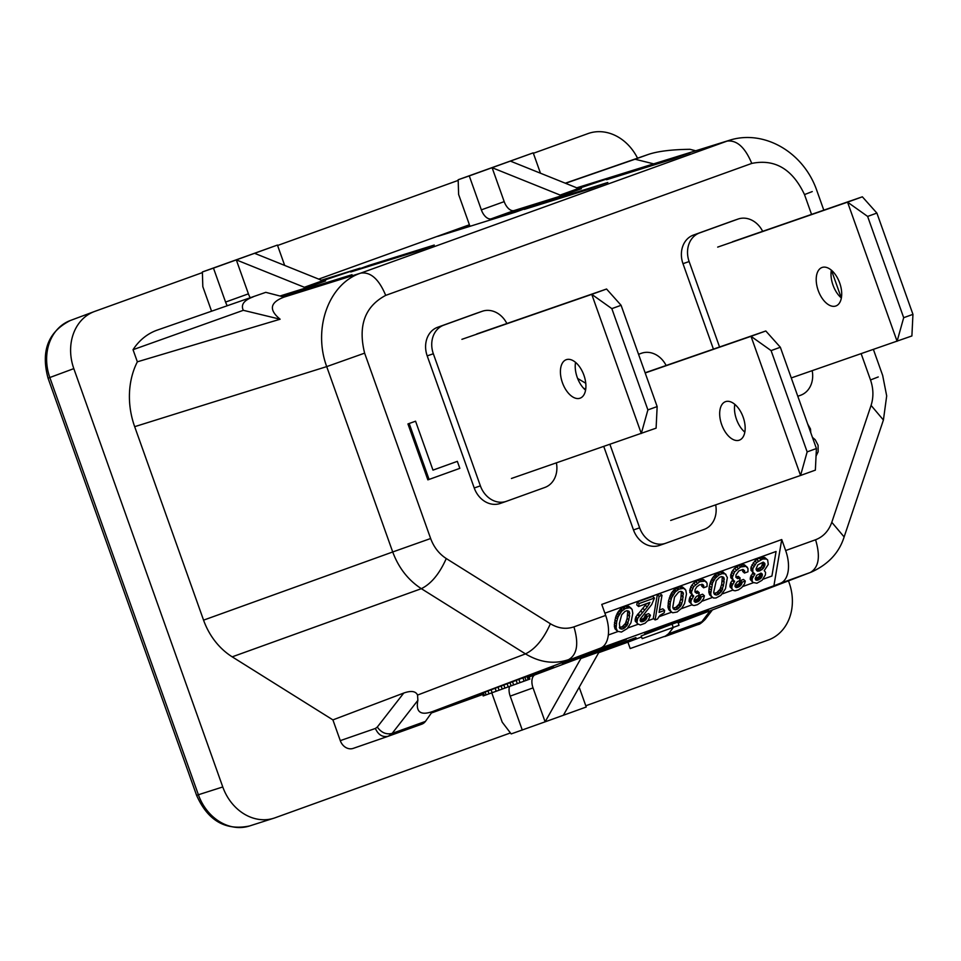 <?xml version="1.0" encoding="UTF-8"?>
<svg xmlns="http://www.w3.org/2000/svg" width="961" height="961" viewBox="0 0 961 961"><rect width="100%" height="100%" fill="white"/><g stroke="black" fill="none" stroke-linecap="round" stroke-linejoin="round"><path stroke-width="1.44" d="M762.902 579.279L771.923 576.023L776.068 551.482L604.889 613.19M608.325 634.993L617.863 631.557M627.737 628.001L638.164 624.242M647.75 620.782L653.66 618.656M658.802 616.794L671.523 612.217M681.397 608.649L692.112 604.793M701.698 601.334L712.425 597.466M722.288 593.91L733.015 590.042M742.589 586.594L753.316 582.726M713.687 592.444L714.443 594.391L716.51 595.027L718.54 594.294L721.843 590.895L724.113 582.318L723.609 577.237L721.543 576.6L719.513 577.333L716.209 580.744L713.687 592.444M722.912 576.912L724.041 577.921M713.975 593.55L715.452 594.859M713.555 598.03L716.017 597.982L720.81 595.424L725.471 588.757L727.369 577.549L725.267 573.873L722.035 573.657L718.804 575.098L715.26 578.318L712.582 582.883L710.684 594.09L711.392 596.325L713.555 598.03M725.267 573.873L725.987 574.45M723.465 572.275L724.498 573.597M722.696 571.999L721.339 571.939L723.152 573.525M721.339 571.939L720.233 572.059L722.035 573.657M720.233 572.059L718.203 572.792L720.005 574.39M718.203 572.792L716.99 573.501L718.804 575.098M716.99 573.501L715.44 574.618L717.242 576.216M715.44 574.618L714.467 575.519L716.281 577.117M714.467 575.519L713.446 576.72L715.26 578.318M713.446 576.72L712.377 578.21L714.191 579.807M712.377 578.21L711.596 579.603L713.41 581.201M711.596 579.603L710.768 581.285L712.582 582.883M710.768 581.285L710.179 583.159L711.993 584.756M710.179 583.159L709.446 585.922L711.248 587.507M709.446 585.922L709.05 588.276L710.852 589.874M709.05 588.276L708.882 590.823L710.696 592.42M708.882 590.823L708.87 592.493L710.684 594.09M708.87 592.493L711.008 595.352M709.206 593.754L711.392 596.325M709.59 594.727L712.065 597.189M722.336 576.732L721.711 584.264L720.041 589.297L716.738 592.697L713.903 593.309M714.708 593.43L716.51 595.027M722.564 577.585L724.366 579.183M722.3 580.72L724.113 582.318M721.711 584.264L723.513 585.862M720.87 587.615L722.672 589.213M720.041 589.297L721.843 590.895M719.308 590.39L721.11 591.988M717.999 591.7L719.801 593.285M716.738 592.697L718.54 594.294M694.166 601.286L695.392 602.367L694.19 601.418L694.25 599.46L696.389 596.469L698.755 595.34L699.212 592.685L697.398 591.087L694.947 591.712M691.716 594.703L689.794 597.43L689.097 601.562L692.725 605.262L694.31 605.526L697.458 604.673L700.845 602.343L703.668 598.559L704.401 595.796L702.599 594.198L699.404 595.352L698.034 598.619L694.07 600.721M701.902 584.216L701.77 586.186L703.584 587.784L707.056 586.534L707.08 583.195L703.452 579.495L699.632 579.483L693.59 583.051L690.767 586.835L689.818 592.432L693.734 596.036L691.055 600.601L690.899 603.16L691.764 604.505M661.997 595.291L660.195 593.706L657.288 594.751L653.3 618.343L655.102 619.941L659.102 596.349L661.997 595.291L659.102 612.397L664.616 610.415L664.219 612.77L659.955 615.412L657.42 619.1L655.102 619.941M664.616 610.415L662.802 608.818L659.51 610.007M767.659 559.975L764.656 557.428L759.094 558.053L754.793 560.984L751.034 567.05L751.022 570.378L754.938 573.981L752.259 578.546L752.103 581.093L752.968 582.45L756.908 583.231L762.049 580.276L765.4 574.918L765.557 572.36L764.223 570.63L768.259 564.467L767.659 559.975L766.458 559.026L762.65 559.014L756.595 562.581L752.847 568.636L752.823 571.975L753.688 573.321M752.919 572.636L750.253 578.126L750.289 579.495L752.968 582.45M685.097 589.189L682.562 587.027L679.331 586.799L674.538 589.357L671.487 592.949L668.544 600.661L667.979 607.232L669.361 610.331L672.664 612.782L677.145 611.989L681.902 608.061L684.58 603.496L686.466 593.958L685.77 590.054L683.607 588.336L679.115 589.129L675.379 591.856L671.679 597.622L670.358 602.259L669.781 608.83L671.162 611.929M735.069 586.546L736.294 587.627L735.093 586.666L735.153 584.708L737.291 581.729L739.658 580.6L740.102 577.945L738.3 576.348L735.838 576.972M732.606 579.951L730.684 582.69L729.988 586.823L733.615 590.522L735.213 590.787L738.348 589.922L741.736 587.591L744.559 583.808L745.304 581.057L743.49 579.459L740.306 580.612L738.937 583.868L734.961 585.97M742.805 569.477L742.673 571.447L744.475 573.044L747.958 571.783L747.97 568.456L744.343 564.756L740.535 564.744L734.48 568.299L731.669 572.095L730.72 577.693L734.636 581.297L731.958 585.862L731.802 588.408L732.654 589.766M631.437 608.529L628.902 606.367L625.671 606.139L620.89 608.697L617.827 612.301L615.629 617.238L614.331 624.914L615.028 628.806L617.503 631.269L616.121 628.17L616.698 621.599L618.019 616.962L621.719 611.196L625.455 608.469L629.948 607.688L632.11 609.394L632.806 613.298L630.921 622.836L627.221 628.602L621.455 632.062L617.503 631.269M645.456 614.8L647.258 616.397L650.453 615.244L648.639 613.647L645.456 614.8L644.086 618.067L640.11 620.169M646.669 603.592L635.846 616.878L635.149 621.01L637.816 623.953L636.951 622.608L637.648 618.476L647.221 606.992L649.9 602.427L638.584 606.511L639.089 603.556L654.453 598.018L651.714 604.541L640.302 618.908L640.675 621.539L643.714 621.274L645.888 619.653L647.258 616.397M654.453 598.018L652.651 596.421L637.275 601.958L636.783 604.913L638.584 606.511M682.01 591.664L683.139 592.661L680.64 591.351L678.61 592.072L674.478 597.165L672.784 607.196L673.553 609.13L675.619 609.767L677.649 609.046L680.953 605.634L682.622 600.601L683.139 592.661M681.445 591.471L680.808 599.003L679.139 604.037L675.835 607.448L673.012 608.049M760.583 573.2L759.238 576.552L755.262 578.654M763.106 562.149L761.412 566.906L756.139 569.657M743.261 569.621L744.583 570.786L744.475 573.044M735.85 577.093L737.543 578.582L735.862 577.249L735.97 575.002L738.841 570.918L742.901 569.453L744.583 570.786M742.865 570.269L744.679 571.867M744.343 564.756L746.156 566.341L740.607 566.966L734.588 571.903L732.294 577.429L733.387 580.636M747.358 567.302L746.156 566.341M742.757 564.491L744.559 566.089M740.535 564.744L742.336 566.329M738.793 565.368L740.607 566.966M736.378 566.798L738.18 568.383M734.48 568.299L736.294 569.897M732.787 570.305L734.588 571.903M731.669 572.095L733.471 573.681M730.732 574.366L732.546 575.963M730.48 575.843L732.294 577.429M730.72 577.693L732.522 579.291M732.15 580.504L733.952 582.102M730.684 582.69L732.498 584.288M730.144 584.264L731.958 585.862M729.952 585.453L731.753 587.039M729.988 586.823L731.802 588.408M740.306 580.612L742.108 582.198L741.472 584.372L739.766 586.366L736.294 587.627M745.304 581.057L742.108 582.198M740.102 581.789L741.904 583.387M739.658 582.774L741.472 584.372M738.937 583.868L740.739 585.465M737.964 584.769L739.766 586.366M736.751 585.489L738.565 587.087M735.585 585.91L737.399 587.495M737.135 576.768L738.949 578.354L737.543 578.582M740.102 577.945L738.949 578.354M694.959 591.832L696.653 593.333L694.971 592L695.079 589.742L696.641 586.967L699.452 584.841L703.02 584.66L703.584 587.784M696.245 591.508L698.046 593.105L696.653 593.333M702.371 584.36L703.692 585.525M701.974 585.009L703.776 586.606M703.452 579.495L705.254 581.093L699.704 581.705L693.698 586.642L691.391 592.18L692.485 595.388M706.455 582.042L705.254 581.093M701.854 579.231L703.668 580.828M699.632 579.483L701.446 581.081M697.902 580.108L699.704 581.705M695.476 581.537L697.29 583.135M693.59 583.051L695.392 584.648M691.884 585.045L693.698 586.642M690.767 586.835L692.581 588.432M689.842 589.105L691.644 590.703M689.59 590.583L691.391 592.18M689.818 592.432L691.632 594.03M691.247 595.243L693.061 596.841M689.794 597.43L691.596 599.027M689.253 599.015L691.055 600.601M689.049 600.193L690.863 601.79M689.097 601.562L690.899 603.16M699.404 595.352L701.206 596.949L700.569 599.111L698.875 601.118L695.392 602.367M704.401 595.796L701.206 596.949M699.2 596.529L701.013 598.126M698.767 597.514L700.569 599.111M698.034 598.619L699.836 600.205M697.061 599.52L698.875 601.118M695.86 600.229L697.662 601.826M694.695 600.649L696.497 602.247M699.212 592.685L698.046 593.105M751.97 564.768L753.772 566.365M753.088 562.978L754.902 564.575M751.034 567.05L752.847 568.636M750.793 568.516L752.595 570.113M751.022 570.378L752.823 571.975M752.451 573.176L754.265 574.774M750.997 575.375L752.799 576.96M750.457 576.948L752.259 578.546M750.253 578.126L752.055 579.723M750.289 579.495L752.103 581.093M764.656 557.428L766.458 559.026M763.058 557.176L764.872 558.773M760.836 557.416L762.65 559.014M759.094 558.053L760.908 559.638M756.679 559.47L758.481 561.068M754.793 560.984L756.595 562.581M763.202 562.137L757.833 564.9L756.079 568.864L756.836 570.798L759.25 571.038L763.214 568.504L764.98 564.539L763.202 562.137M761.076 573.152L756.619 575.315L755.25 578.57L755.827 580.024L757.7 580.18L761.04 578.15L762.409 574.882L761.076 573.152M763.166 562.954L764.98 564.539M763.563 562.305L764.884 563.47M762.974 564.131L764.776 565.729M762.481 565.416L764.295 567.002M761.412 566.906L763.214 568.504M760.103 568.203L761.905 569.801M758.601 569.032L760.415 570.618M757.436 569.441L759.25 571.038M756.151 569.777L757.845 571.266M758.265 577.453L760.067 579.051M759.238 576.552L761.04 578.15M761.28 573.224L762.277 574.101M760.607 573.285L762.409 574.882M760.403 574.474L762.217 576.059M759.971 575.459L761.773 577.056M757.052 578.174L758.866 579.759M755.899 578.582L757.7 580.18M755.37 579.231L756.595 580.3M682.562 587.027L684.376 588.612M681.793 586.751L683.607 588.336M680.448 586.678L682.25 588.276M679.331 586.799L681.145 588.396M677.301 587.531L679.115 589.129M676.1 588.252L677.901 589.838M674.538 589.357L676.352 590.955M673.577 590.258L675.379 591.856M672.556 591.459L674.358 593.057M671.487 592.949L673.289 594.547M670.706 594.342L672.508 595.94M669.877 596.024L671.679 597.622M669.288 597.898L671.09 599.496M668.544 600.661L670.358 602.259M668.147 603.015L669.949 604.613M667.991 605.562L669.793 607.16M667.979 607.232L669.781 608.83M668.303 608.493L670.117 610.091M668.688 609.466L670.502 611.064M681.661 592.324L683.475 593.922M681.409 595.472L683.211 597.069M680.808 599.003L682.622 600.601M679.968 602.355L681.781 603.952M679.139 604.037L680.953 605.634M678.406 605.13L680.22 606.727M677.097 606.439L678.91 608.037M675.835 607.448L677.649 609.046M673.805 608.181L675.619 609.767M673.072 608.289L674.562 609.598M657.288 594.751L659.102 596.349M627.785 610.824L627.149 618.355L625.479 623.389L622.187 626.788L619.352 627.389M628.134 606.091L629.948 607.688M628.902 606.367L630.716 607.965M626.788 606.019L628.59 607.616M625.671 606.139L627.485 607.736M623.641 606.871L625.455 608.469M622.44 607.592L624.242 609.19M620.89 608.697L622.692 610.295M619.917 609.61L621.719 611.196M618.896 610.8L620.698 612.397M617.827 612.301L619.629 613.887M617.046 613.683L618.848 615.28M616.217 615.364L618.019 616.962M615.629 617.238L617.43 618.836M614.884 620.001L616.698 621.599M614.487 622.368L616.289 623.953M614.331 624.914L616.133 626.512M614.319 626.572L616.121 628.17M614.656 627.845L616.457 629.431M615.028 628.806L616.842 630.404M629.059 611.328L626.98 610.691L624.95 611.424L621.659 614.824L619.389 623.401L619.893 628.482L621.959 629.119L623.989 628.386L627.293 624.974L629.551 616.409L629.059 611.328M628.013 611.676L629.815 613.262M628.35 611.004L629.479 612.001M627.749 614.812L629.551 616.409M627.149 618.355L628.962 619.941M626.308 621.695L628.122 623.293M625.479 623.389L627.293 624.974M624.746 624.482L626.56 626.067M623.437 625.779L625.251 627.377M622.187 626.788L623.989 628.386M620.145 627.521L621.959 629.119M619.413 627.629L620.902 628.938M637.275 601.958L639.089 603.556M647.678 603.232L649.023 604.409M645.408 605.394L647.221 606.992M642.981 608.493L644.783 610.091M640.651 610.992L642.465 612.589M637.984 613.887L639.786 615.484M637.299 614.692L639.113 616.289M635.846 616.878L637.648 618.476M635.305 618.464L637.107 620.049M635.101 619.641L636.915 621.238M635.149 621.01L636.951 622.608M650.453 615.244L648.255 620.193L644.999 623.305L640.362 624.974L637.816 623.953M645.251 615.977L647.065 617.575M644.819 616.962L646.621 618.56M644.086 618.067L645.888 619.653M643.113 618.968L644.927 620.566M641.9 619.677L643.714 621.274M640.747 620.097L642.549 621.695M640.218 620.734L641.443 621.815M611.833 308.625L647.894 409.903L657.156 406.575L621.094 305.298L611.833 308.625L591.76 294.354L606.559 289.021L621.094 305.298M575.555 362.381A20.445 11.376 -109.8 0 0 577.213 377.337A20.445 11.376 -109.8 0 0 585.573 390.178M476.704 333.984L606.559 289.021M562.413 382.67A20.445 11.376 -109.8 0 0 580.096 398.178A20.445 11.376 -109.8 0 0 583.916 375.222A20.445 11.376 -109.8 0 0 566.233 359.702A20.445 11.376 -109.8 0 0 562.413 382.67M461.905 339.329L591.76 294.354L641.299 433.495L647.894 409.903M511.444 478.47L656.099 428.162L657.156 406.575M867.627 216.417L903.688 317.695L912.95 314.355L876.888 213.078L867.627 216.417L847.554 202.146L862.353 196.813L876.888 213.078M831.349 270.173A20.445 11.376 -109.8 0 0 833.007 285.129A20.445 11.376 -109.8 0 0 841.368 297.97M732.486 241.776L862.353 196.813M818.207 290.462A20.445 11.376 -109.8 0 0 835.89 305.97A20.445 11.376 -109.8 0 0 839.71 283.014A20.445 11.376 -109.8 0 0 822.015 267.494A20.445 11.376 -109.8 0 0 818.207 290.462M717.687 247.109L847.554 202.146L897.093 341.287L903.688 317.695M791.275 377.937L911.893 335.954L912.95 314.355M816.418 448.535L815.36 470.133L800.561 475.467L751.009 336.314L765.809 330.98L780.344 347.257L771.094 350.597L807.156 451.874L816.418 448.535L780.344 347.257M670.706 520.43L800.561 475.467L807.156 451.874M721.675 424.63A20.445 11.376 -109.8 0 0 739.357 440.15A20.445 11.376 -109.8 0 0 743.165 417.182A20.445 11.376 -109.8 0 0 725.483 401.674A20.445 11.376 -109.8 0 0 721.675 424.63M645.191 372.964L751.009 336.314L771.094 350.597M734.805 404.341A20.445 11.376 -109.8 0 0 736.474 419.296A20.445 11.376 -109.8 0 0 744.823 432.138M645.119 372.772L765.809 330.98M476.38 313.31A23.376 19.424 70.9 0 0 476.188 313.382A23.376 19.424 70.9 0 0 475.995 313.442L437.627 327.281A23.376 19.424 70.9 0 0 427.201 355.882L474.229 487.984A23.376 19.424 70.9 0 0 500.152 503.48A23.376 19.424 70.9 0 0 500.345 503.408L506.099 501.414M437.627 327.281L443.766 325.154A23.376 19.424 70.9 0 0 433.339 353.756L480.38 485.858A23.376 19.424 70.9 0 0 506.291 501.354A23.376 19.424 70.9 0 0 506.483 501.282L544.851 487.455A23.376 19.424 70.9 0 0 556.395 462.902M249.896 825.859A46.753 38.848 -109.1 0 1 249.512 825.98A46.753 38.848 -109.1 0 1 198.386 794.747L222.772 786.963L73.817 368.628A46.753 38.848 70.9 0 1 94.334 311.556A46.753 38.848 70.9 0 1 94.671 311.424L202.399 272.6M277.573 245.499L458.193 180.392M533.367 153.292L587.988 133.591A46.753 38.848 70.9 0 1 637.539 158.181M671.763 159.43L690.034 152.847L624.818 173.16L606.547 179.743L671.763 159.43M322.668 280.708L360.087 268.155L321.418 280.204M332.902 719.897L403.752 693.049L377.289 727.057L375.391 728.462L340.278 740.631L332.902 719.897L232.202 656.843A64.279 53.42 70.9 0 1 203.564 620.145L134.672 426.672A76.448 63.522 70.9 0 1 137.351 361.816L133.038 349.696A65.204 54.188 70.9 0 1 157.015 330.188L265.789 292.336L284.096 297.081C269.945 302.439 268.624 309.814 280.131 319.22L137.351 361.816M788.476 580.852L789.173 582.786A46.753 38.848 70.9 0 1 768.307 639.99L585.79 705.782M732.174 221.102A23.376 19.424 70.9 0 0 731.982 221.162A23.376 19.424 70.9 0 0 731.789 221.234L693.422 235.073A23.376 19.424 70.9 0 0 682.983 263.674L713.422 349.131M762.662 231.325A23.376 19.424 70.9 0 0 738.12 219.036A23.376 19.424 70.9 0 0 737.928 219.108L699.56 232.934A23.376 19.424 70.9 0 0 689.133 261.548L719.561 346.993M823.805 210.159L816.67 190.098C803.228 151.802 763.659 129.182 729.207 140.354L653.672 163.851L635.041 159.226L648.279 154.457C657.72 151.261 671.607 149.544 689.95 149.303L695.644 150.757M797.798 396.268L800.645 395.247A23.376 19.424 70.9 0 0 812.189 370.694M227.264 305.682A11.688 6.499 70.2 0 1 225.571 302.078L213.474 268.119L202.375 271.963L202.819 286.654L211.54 311.124M729.159 140.366L360.807 273.092C328.938 283.483 312.589 328.314 326.704 366.609L364.627 353.143C357.852 325.731 364.868 306.475 385.697 295.375C378.958 279.183 370.658 271.759 360.807 273.092L284.096 297.081M605.682 615.424A29.214 16.253 -109.8 0 1 600.397 648.17L773.917 585.754L781.737 539.553L601.766 604.421L605.682 615.424L573.933 626.872C566.089 629.491 558.233 628.446 550.389 623.749C543.638 638.981 535.337 649.023 525.487 653.888C539.938 662.549 554.329 664.459 568.648 659.618C577.165 654.585 578.93 643.666 573.933 626.872M563.386 715.248L599.135 651.918A11.688 6.499 -109.8 0 1 601.322 649.912L535.145 674.79A11.688 6.499 -109.8 0 0 533.031 687.884L545.115 721.831L586.234 707.02L579.195 687.247M284.672 265.416L277.429 245.067L202.375 271.963M250.256 297.718A11.688 6.499 -109.8 0 1 248.406 293.838L236.31 259.89L304.361 287.279A11.688 6.499 -109.8 0 0 307.34 287.495L325.611 280.912A11.688 6.499 -109.8 0 1 322.632 280.696L254.581 253.308L277.429 245.067M287.099 295.82L286.81 295.015L282.63 296.517M811.096 572.203C828.142 564.551 839.157 552.791 844.13 536.935L831.794 522.303C828.694 530.952 823.301 536.767 815.577 539.758C820.586 556.551 818.82 567.47 810.291 572.504L678.19 622.992L810.291 572.504L780.368 583.291A29.214 16.253 -109.8 0 0 785.654 550.545L781.737 539.553M443.766 325.154L482.134 311.316A23.376 19.424 70.9 0 1 482.326 311.256A23.376 19.424 70.9 0 1 506.879 323.545M585.645 382.298A23.376 19.424 70.9 0 0 585.453 383.079M469.412 224.778L318.692 279.11M598.703 652.687L627.905 642.164L630.188 648.543L698.191 624.518L664.964 636.494M432.09 712.75L482.674 694.515M340.278 740.631A11.688 9.706 70.9 0 0 353.24 748.379A11.688 9.706 70.9 0 0 353.336 748.343L388.208 736.258M265.789 292.336L157.015 330.188M510.435 732.943L274.99 817.823A46.753 38.848 70.9 0 1 273.861 818.207A46.753 38.848 70.9 0 1 222.772 786.963M715.657 504.861A23.376 19.424 70.9 0 1 704.113 529.415L665.745 543.241A23.376 19.424 70.9 0 1 665.553 543.313A23.376 19.424 70.9 0 1 639.63 527.817L609.923 444.366M603.772 446.493L633.491 529.943A23.376 19.424 70.9 0 0 659.414 545.44A23.376 19.424 70.9 0 0 659.594 545.38L665.36 543.385M638.548 354.309L641.395 353.276A23.376 19.424 70.9 0 1 641.588 353.216A23.376 19.424 70.9 0 1 666.129 365.504M878.258 376.952L870.51 379.955C873.501 388.724 873.681 397.205 871.074 405.398L883.411 420.017L886.691 395.92L882.678 375.475L873.417 349.492M446.264 558.545C439.081 553.872 433.867 547.205 430.636 538.52L392.713 551.974C398.659 567.915 408.209 580.144 421.35 588.673C431.201 583.82 439.501 573.777 446.264 558.545L550.389 623.749M625.106 173.965L624.818 173.16M653.997 163.742L726.876 141.123C736.727 139.801 745.015 147.225 751.766 163.418C774.866 158.685 792.441 169.064 804.501 194.578L812.249 191.575M735.429 404.881A23.376 19.424 70.9 0 0 736.991 406.479M286.81 295.015L352.026 274.69L333.755 281.273L283.855 296.829M432.979 470.121L457.34 461.352L432.979 470.133L415.56 421.206L409.182 423.501L429.086 479.431L459.839 468.343L457.34 461.352M429.086 479.431L427.861 479.851L407.945 423.933L415.56 421.206M407.945 423.933L409.182 423.501M664.796 636.554L668.52 633.779L673.505 627.305M712.401 609.911L705.326 619.232L698.106 624.554M369.024 265.368L350.753 271.963L415.981 251.638L434.252 245.055L369.024 265.368L369.312 266.173M254.581 253.308L213.474 268.119M599.796 650.981L635.942 637.575L599.376 651.534M583.051 656.495A11.688 6.499 -109.8 0 0 580.864 658.501L545.115 721.831L511.18 733.916L502.219 722.179L491.78 692.857M253.091 296.913C243.914 300.3 240.658 304.769 243.313 310.307L133.038 349.696M280.131 319.22L243.313 310.307M482.506 694.01L459.526 702.791L482.65 694.455M562.473 663.871L626.248 639.521L562.341 663.522M529.006 676.652L553.716 667.21L528.874 676.304M644.687 634.236L708.473 609.875L644.567 633.888M482.578 692.977L483.191 695.944L524.081 681.157L522.928 677.913L518.868 679.379L482.578 692.977L483.575 695.8M524.081 681.157L529.871 679.079L528.742 675.919L522.928 677.913M679.007 625.311L677.853 622.067L672.051 624.157L641.191 635.93L642.164 638.645L679.007 625.311L642.164 638.645M641.552 636.951L627.905 642.164M780.368 583.291L773.917 585.754M600.397 648.17L432.39 711.608L425.435 721.411A23.376 12.998 70.2 0 1 421.795 724.162A23.376 12.998 70.2 0 1 421.711 724.186L388.568 736.138M542.605 202.795L607.82 182.482L589.549 189.065L524.334 209.39L542.605 202.795L542.893 203.6M540.466 173.208L533.223 152.859L458.169 179.755L469.268 175.911L481.353 209.858A11.688 6.499 70.2 0 0 491.311 218.784L533.655 205.582L515.384 212.177L437.748 236.358L469.473 224.922M578.462 188.5L615.881 175.947L577.213 187.996M403.752 693.049C411.164 690.454 415.765 691.127 417.555 695.067L417.867 700.365L392.148 733.399C386.298 734.805 381.349 732.69 377.289 727.057M514.147 210.543A11.688 6.499 -109.8 0 1 504.201 201.63L492.104 167.682L560.155 195.071A11.688 6.499 -109.8 0 0 563.134 195.287L514.147 210.543L491.311 218.784M469.965 226.328L458.613 194.446L458.169 179.755M563.134 195.287L581.405 188.704A11.688 6.499 -109.8 0 1 578.426 188.488L510.375 161.1L533.223 152.859M375.391 728.462C378.31 734.961 382.646 737.531 388.4 736.198L421.795 724.162M353.24 748.379L388.304 736.234L392.148 733.399L425.435 721.411M816.045 456.055L818.147 451.754L818.087 445.255L815.228 439.754L812.441 437.375M810.76 432.654L810.483 428.966L807.684 424.017M583.303 387.956L585.705 389.373M585.766 383.259L577.633 378.454M576.768 187.815L653.672 163.851M565.536 183.299L635.041 159.226M307.34 287.495L280.264 295.928M469.268 175.911L510.375 161.1M522.279 730.072L510.195 696.124A11.688 6.499 -109.8 0 1 509.522 686.454M672.051 624.157L673.205 627.401M529.871 679.079L483.191 695.944M432.39 711.608C420.462 715.705 415.62 711.957 417.867 700.365M273.861 818.195L249.488 825.992A46.753 38.848 -109.1 0 1 249.488 825.992C225.499 830.881 207.852 820.67 196.597 795.336L198.386 794.747L49.84 377.577A46.753 38.848 -109.1 0 1 70.369 320.493A46.753 38.848 -109.1 0 1 70.381 320.493A46.753 38.848 -109.1 0 1 70.706 320.373A11.688 6.499 70.2 0 0 70.633 320.397M529.679 679.139L528.538 675.955M529.103 679.343L527.961 676.136M528.142 679.691L526.988 676.472M526.015 680.46L524.862 677.217M520.021 682.622L518.868 679.379M522.904 681.589L490.158 693.422L522.892 681.589M484.356 695.512L483.347 692.665M486.11 694.875L485.077 691.992M489.017 693.818L487.972 690.875M492.128 692.701L491.059 689.698M496.2 691.223L495.107 688.16M499.107 690.166L498.002 687.067M502.207 689.049L501.089 685.914M504.921 688.064L503.792 684.905M508.213 686.875L507.084 683.691M511.12 685.83L509.979 682.622M513.63 684.917L512.489 681.697M517.306 683.595L516.165 680.364M427.201 355.882L433.339 353.756M203.564 620.145L392.713 551.974L326.704 366.609L134.672 426.672M731.789 221.234L737.928 219.108M430.636 538.52L364.627 353.143M475.995 313.442L482.134 311.316M474.229 487.984L480.38 485.858M682.983 263.674L689.133 261.548M693.422 235.073L699.56 232.934M232.202 656.843L421.35 588.673L525.487 653.888L417.555 695.067M633.491 529.943L639.63 527.817M831.794 522.303L871.074 405.398M815.577 539.758L785.654 550.545M804.501 194.578L811.552 214.399M831.445 270.257L841.295 297.91M861.176 353.732L870.51 379.955M710.167 610.764L701.806 621.779L668.52 633.779M535.145 674.79L529.115 676.964M196.597 795.336L48.05 378.178L73.817 368.628M248.406 293.838L225.571 302.078M647.738 154.649L565.296 183.203L648.279 154.457M385.697 295.375L751.766 163.418M322.632 280.696L304.361 287.279M578.426 188.488L560.155 195.071M504.201 201.63L481.353 209.858M533.031 687.884L510.195 696.124M599.135 651.918L580.864 658.501M731.982 221.162L738.12 219.036M500.152 503.48L506.291 501.354M476.188 313.382L482.326 311.256M659.414 545.44L665.553 543.313M844.13 536.935L883.411 420.017M705.326 619.232C701.758 622.824 699.38 624.578 698.191 624.518M94.334 311.556L70.369 320.493C48.158 331.749 40.722 350.981 48.05 378.178"/></g></svg>
